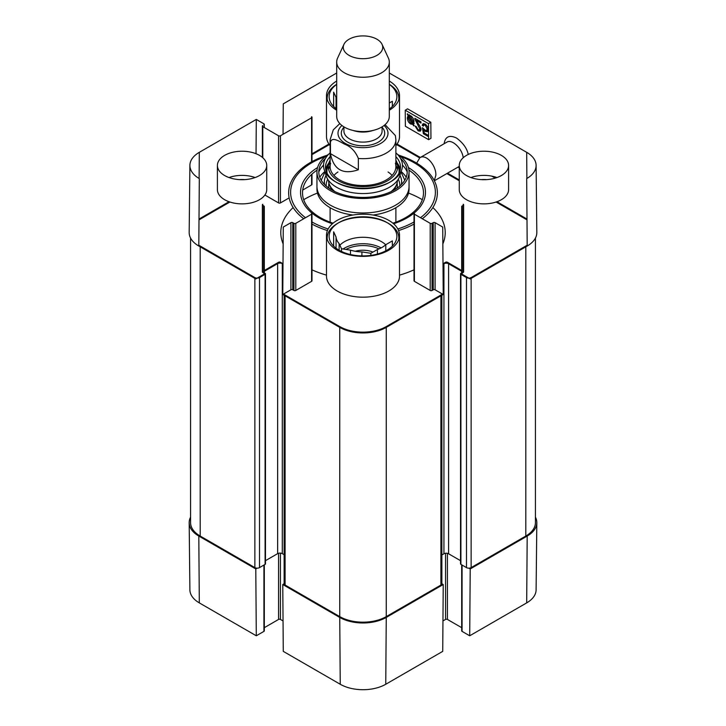 <?xml version="1.0" encoding="UTF-8"?>
<svg xmlns="http://www.w3.org/2000/svg" width="726" height="726" viewBox="0 0 726 726"><rect width="100%" height="100%" fill="white"/><g stroke="black" fill="none" stroke-linecap="round" stroke-linejoin="round"><path stroke-width="1.09" d="M284.129 583.731L282.768 584.521L283.276 651.367L340.249 684.264A32.171 18.577 0 0 0 385.751 684.264L442.724 651.367L443.232 584.521L386.259 617.418A32.888 18.985 180 0 1 339.741 617.418L282.768 584.521M443.232 584.521L441.871 583.731M468.851 568.159L470.212 568.948L469.704 635.785L526.686 602.889A32.171 18.577 0 0 0 536.106 589.875L536.823 522.738A32.888 18.985 180 0 1 527.194 536.051L470.212 568.948M535.425 517.148A32.888 18.985 180 0 1 536.823 522.738M264.309 564.828L264.309 630.849A1.316 0.762 180 0 1 263.928 631.384L256.296 635.785L255.788 568.948L198.806 536.051A32.888 18.985 180 0 1 189.177 522.738A32.888 18.985 180 0 1 190.575 517.148M255.788 568.948L257.149 568.159M283.04 620.939L280.436 619.432A1.316 0.762 0 0 0 278.575 619.432L264.309 627.672M189.177 522.738L189.894 589.875A32.171 18.577 0 0 0 199.314 602.889L256.296 635.785M469.704 635.785L462.072 631.384A1.316 0.762 180 0 1 461.691 630.849L461.691 564.828M461.691 627.672L447.425 619.432A1.316 0.762 0 0 0 445.564 619.432L442.96 620.939M398.892 155.255A74.361 42.934 180 0 1 415.581 162.497A74.361 42.934 180 0 1 422.296 218.762M414.011 224.089A74.361 42.934 180 0 1 398.574 230.55M327.426 230.55A74.361 42.934 180 0 1 311.989 224.089M303.704 218.762A74.361 42.934 180 0 1 327.108 155.255M317.053 170.138A60.485 34.921 0 0 0 333.08 223.2M392.92 223.2A60.485 34.921 0 0 0 408.947 170.138M434.275 180.62L435.845 175.329C436.435 165.982 426.216 153.368 419.791 157.787L416.67 163.141M346.756 249.018L346.756 249.572M389.308 84.27A35.846 20.7 180 0 1 398.846 98.328A35.846 20.7 180 0 1 398.737 99.934M327.263 99.934A35.846 20.7 180 0 1 327.154 98.328A35.846 20.7 180 0 1 336.692 84.27M395.888 145.608A36.509 21.081 0 0 0 399.509 136.461L399.509 95.641A36.509 21.081 180 0 1 389.308 110.252M336.692 110.252A36.509 21.081 180 0 1 326.491 95.641L326.491 136.461A36.509 21.081 0 0 0 330.112 145.608M388.346 223.336L386.958 222.528A33.877 19.557 180 0 1 386.958 250.189A33.877 19.557 180 0 1 339.042 250.189A33.877 19.557 180 0 1 339.042 222.528A33.877 19.557 180 0 1 386.958 222.528L388.346 223.336A35.846 20.7 180 0 1 398.846 237.965A35.846 20.7 180 0 1 398.737 239.58M327.263 239.58A35.846 20.7 180 0 1 327.154 237.965A35.846 20.7 180 0 1 337.654 223.336L339.042 222.528M338.37 222.927A35.846 20.7 180 0 1 387.63 222.927M326.491 235.278L326.491 276.098A36.509 21.081 0 0 0 337.182 291.008A36.509 21.081 0 0 0 376.966 295.573A36.509 21.081 0 0 0 399.509 276.098L399.509 235.278A36.509 21.081 180 0 1 376.966 254.753A36.509 21.081 180 0 1 337.182 250.189A36.509 21.081 180 0 1 326.491 235.278A36.509 21.081 180 0 1 363 214.206A36.509 21.081 180 0 1 399.509 235.278M389.308 103.01L392.349 101.259L392.349 106.486M336.056 108.564L336.056 97.348L333.651 92.175L333.651 106.486M389.308 84.397A33.877 19.557 180 0 1 389.308 109.036M336.692 109.036A33.877 19.557 180 0 1 336.692 84.397M336.692 100.134A26.971 15.573 180 0 1 336.056 97.348M372.937 252.103A16.889 9.747 0 0 0 355.368 251.287M385.787 250.824L385.787 244.68L392.349 240.896L392.349 246.123M377.42 254.055L377.42 249.517L370.859 253.301L370.859 255.38M350.467 254.527L350.467 250.143L341.519 248.755L341.519 251.477M336.056 248.21L336.056 236.985L333.651 231.812L333.651 246.123M341.519 248.755L339.115 243.591L339.115 250.225M370.859 253.301L361.911 251.913L361.911 255.906M385.787 244.68A26.971 15.573 180 0 1 377.42 249.517M361.911 251.913A26.971 15.573 180 0 1 350.467 250.143M339.115 243.591A26.971 15.573 180 0 1 336.056 236.985M339.877 245.225A26.308 15.192 180 0 1 381.604 241.731A26.308 15.192 180 0 1 385.688 244.771M328.905 162.896A37.498 21.644 0 0 0 325.738 169.494M325.529 172.616A37.498 21.644 0 0 0 363 193.552A37.498 21.644 0 0 0 400.471 172.616M400.262 169.494A37.498 21.644 0 0 0 397.095 162.896M407.204 171.935A45.52 26.281 0 0 0 402.467 165.111M323.533 165.111A45.52 26.281 0 0 0 318.796 171.935M409.01 185.42A46.047 26.581 180 0 1 395.561 205.204A46.047 26.581 180 0 1 344.596 210.776A46.047 26.581 180 0 1 316.99 185.42M319.776 177.244A46.047 26.581 180 0 1 324.921 171.463M401.079 171.463A46.047 26.581 180 0 1 406.224 177.244M400.543 158.44A44.204 25.519 180 0 1 394.254 189.949A44.204 25.519 180 0 1 335.53 191.9A44.204 25.519 180 0 1 325.457 158.44M330.112 160.237A34.694 20.029 0 0 0 328.851 163.078A34.694 20.029 0 0 0 346.937 184.368A34.694 20.029 0 0 0 387.53 180.774A34.694 20.029 0 0 0 397.149 163.078A34.694 20.029 0 0 0 395.888 160.237M330.629 163.187A32.888 18.985 0 0 0 347.772 183.369A32.888 18.985 0 0 0 386.259 179.966A32.888 18.985 0 0 0 395.371 163.187M397.285 169.666A34.467 19.901 0 0 0 396.931 168.196L395.888 164.847M330.112 164.847L329.069 168.196A34.467 19.901 0 0 0 328.715 169.666M391.06 191.628A34.467 19.901 0 0 0 396.65 184.368A34.467 19.901 0 0 0 397.467 180.429M328.533 180.429A34.467 19.901 0 0 0 329.35 184.368A34.467 19.901 0 0 0 334.94 191.628M394.454 189.84A32.888 18.985 0 0 0 395.107 188.388L396.65 184.368M392.076 175.411A32.888 18.985 0 0 0 388.056 171.98M337.944 171.98A32.888 18.985 0 0 0 333.924 175.411M329.35 184.368L330.893 188.388A32.888 18.985 0 0 0 331.546 189.84M397.031 188.197A34.331 19.82 0 0 0 397.068 183.106M328.932 183.106A34.331 19.82 0 0 0 328.969 188.197M399.817 186.028A36.835 21.263 0 0 0 398.275 179.24M327.725 179.24A36.835 21.263 0 0 0 326.183 186.028M328.751 154.139A46.047 26.581 0 0 0 316.953 171.908A46.047 26.581 0 0 0 363 198.488A46.047 26.581 0 0 0 409.047 171.908A46.047 26.581 0 0 0 397.249 154.139M316.953 171.908L316.953 189.096A46.047 26.581 0 0 0 352.89 215.032M373.11 215.032A46.047 26.581 0 0 0 409.047 189.096L409.047 171.908M425.354 124.182L423.957 125.008L425.182 125.144L427.169 128.901L426.616 130.371L425.2 130.181L422.432 127.703L423.376 133.72L424.447 133.094M423.376 133.72L427.995 136.388L427.986 135.136L424.274 132.994L423.757 129.836L425.518 131.515L427.569 131.733L428.385 129.727L427.623 126.778L425.182 124.073L422.977 123.765L422.205 125.335L423.403 126.133L423.957 125.008M428.358 129.192L426.616 130.371M423.757 129.836L424.347 129.482M426.507 130.435L428.131 131.116M423.821 123.583L424.165 124.89M422.205 125.335L423.603 124.509M414.954 119.264L419.828 128.929L419.383 129.945L418.094 129.773L416.261 126.578L415.081 126.043L418.131 130.871L420.3 131.206L421.007 129.582C421.234 128.693 420.309 126.687 418.23 123.547L416.406 120.452L420.971 123.084L420.962 121.823L414.809 118.265L414.954 119.264L415.735 118.801M416.66 119.336L417.005 120.099M420.953 128.992L419.383 129.945M419.365 129.963L420.853 130.553M416.406 120.452L417.486 119.817M412.649 122.984L409.083 116.387L410.626 116.623L413.04 121.206L412.649 122.984L413.983 122.204M409.754 116.305L410.689 115.752M409.083 116.387L410.417 115.606M412.259 123.32L410.698 123.111L408.266 118.492L408.674 116.704L412.259 123.32L413.611 122.422M408.076 115.588L407.313 117.921C407.486 120.67 408.611 122.703 410.698 124.019L412.84 124.391L413.648 125.879L414.119 125.689L413.266 124.128L413.992 121.786C413.793 119.019 412.677 117.004 410.644 115.733L408.511 115.334L407.694 113.837L407.232 114.027L408.076 115.588L408.511 115.334M409.473 114.772L408.711 117.104M412.096 123.202L414.237 123.574M405.362 126.251L405.244 110.216L428.503 123.638L428.621 139.682L405.362 126.251M495.214 178.124L491.738 176.119M428.621 139.682L430.945 138.312L430.827 122.277L407.567 108.846L405.244 110.216M430.827 122.277L428.503 123.638M463.197 157.751C462.335 148.658 451.871 138.666 446.844 142.196M444.121 143.748C445.229 136.615 449.34 134.7 456.427 137.985C463.034 142.85 466.981 148.34 468.261 154.466M459.268 167.742L457.879 167.198M389.308 73.017L526.686 152.324A32.171 18.577 180 0 1 536.106 165.346A32.171 18.577 180 0 1 526.686 178.596L527.194 246.023A32.888 18.985 0 0 0 536.823 232.483L536.106 165.346M526.985 219.052L496.965 201.719M459.268 179.957L447.525 173.178M420.336 157.478L397.068 144.038M486.602 179.621A17.542 10.128 0 0 0 481.265 179.621M459.268 165.464L459.268 189.631A24.666 14.239 0 0 0 466.491 199.704A24.666 14.239 0 0 0 493.371 202.79A24.666 14.239 0 0 0 508.599 189.631L508.599 165.464A24.666 14.239 180 0 1 493.371 178.623A24.666 14.239 180 0 1 466.491 175.529A24.666 14.239 180 0 1 459.268 165.464A24.666 14.239 180 0 1 483.933 151.217A24.666 14.239 180 0 1 508.599 165.464M496.983 177.543A24.666 14.239 0 0 0 470.884 177.543M244.735 179.621A17.542 10.128 0 0 0 239.399 179.621M217.401 165.464L217.401 189.631A24.666 14.239 0 0 0 224.624 199.704A24.666 14.239 0 0 0 251.505 202.79A24.666 14.239 0 0 0 266.732 189.631L266.732 165.464A24.666 14.239 180 0 1 251.505 178.623A24.666 14.239 180 0 1 224.624 175.529A24.666 14.239 180 0 1 217.401 165.464A24.666 14.239 180 0 1 242.067 151.217A24.666 14.239 180 0 1 266.732 165.464M255.116 177.543A24.666 14.239 0 0 0 229.017 177.543M263.928 274.219L263.928 207.082A1.316 0.762 0 0 0 264.309 206.547L264.309 273.684A1.316 0.762 180 0 1 263.928 274.219L255.788 278.92L198.806 246.023L199.314 178.596A32.171 18.577 180 0 1 189.894 165.346A32.171 18.577 180 0 1 199.314 152.324L256.296 119.427L256.033 153.721M189.894 165.346L189.177 232.483A32.888 18.985 0 0 0 198.806 246.023M229.035 201.719L199.015 219.052M264.899 195.022L278.575 202.926A1.316 0.762 0 0 0 280.436 202.926L289.157 197.889M302.706 190.067L311.599 184.93A1.316 0.762 0 0 0 311.989 184.395L311.989 174.086M328.932 144.038L311.989 153.83M462.072 273.148L463.233 272.477L463.233 204.269A1.316 0.762 180 0 1 463.624 204.805A1.316 0.762 180 0 1 463.233 205.34L462.072 206.012A1.316 0.762 0 0 0 461.691 206.547L461.691 273.684A1.316 0.762 180 0 0 462.072 274.219L470.212 278.92L527.194 246.023M463.233 272.477A1.316 0.762 0 0 0 463.624 271.941L463.624 204.805M461.691 270.508L447.425 262.267A1.316 0.762 0 0 0 445.564 262.267L443.005 263.747M414.011 213.662L414.011 280.799A1.316 0.762 0 0 0 414.401 281.334L430.209 290.464A1.316 0.762 0 0 0 432.07 290.464L433.231 289.792A1.316 0.762 180 0 1 435.092 289.792L443.232 294.493L442.724 227.066L435.092 222.664A1.316 0.762 0 0 0 433.231 222.664L432.07 223.336A1.316 0.762 180 0 1 430.209 223.336L414.401 214.197A1.316 0.762 180 0 1 414.011 213.662A1.316 0.762 180 0 1 414.401 213.126L414.401 281.334M282.768 294.493L290.908 289.792A1.316 0.762 180 0 1 292.769 289.792L293.93 290.464A1.316 0.762 0 0 0 295.791 290.464L311.599 281.334L311.599 213.126A1.316 0.762 180 0 1 311.989 213.662A1.316 0.762 180 0 1 311.599 214.197L295.791 223.336A1.316 0.762 180 0 1 293.93 223.336L292.769 222.664A1.316 0.762 0 0 0 290.908 222.664L283.276 227.066L282.768 294.493L339.741 327.39A32.888 18.985 0 0 0 386.259 327.39L443.232 294.493M311.599 281.334A1.316 0.762 0 0 0 311.989 280.799L311.989 213.662M282.995 263.747L280.436 262.267A1.316 0.762 0 0 0 278.575 262.267L264.309 270.508M262.376 204.805L262.376 271.941A1.316 0.762 0 0 0 262.767 272.477L263.928 273.148L263.928 206.012L262.767 205.34A1.316 0.762 180 0 1 262.376 204.805A1.316 0.762 180 0 1 262.767 204.269L262.767 272.477M326.491 95.641A36.509 21.081 180 0 1 336.692 81.031M389.308 81.031A36.509 21.081 180 0 1 399.509 95.641M395.888 156.68A37.498 21.644 180 0 1 400.498 167.071A37.498 21.644 180 0 1 390.189 181.972M390.906 181.573L389.517 182.38A37.498 21.644 180 0 1 336.483 182.38L335.094 181.573A39.467 22.787 0 0 0 390.906 181.573A39.467 22.787 0 0 0 395.888 152.868M335.811 181.972A37.498 21.644 180 0 1 325.502 167.071A37.498 21.644 180 0 1 330.112 156.68M330.112 152.868A39.467 22.787 0 0 0 335.094 181.573M264.309 206.547A1.316 0.762 0 0 0 263.928 206.012M461.691 206.547A1.316 0.762 0 0 0 462.072 207.082L462.072 206.012M283.04 134.283L283.276 103.854L336.692 73.017M311.599 161.825L311.599 116.723A1.316 0.762 180 0 1 311.989 117.258A1.316 0.762 180 0 1 311.599 117.794L280.436 135.789A1.316 0.762 180 0 1 278.575 135.789L262.767 126.66A1.316 0.762 180 0 1 262.376 126.124A1.316 0.762 180 0 1 262.767 125.58L262.767 157.714M263.928 123.837L263.928 124.908A1.316 0.762 0 0 0 264.309 124.373A1.316 0.762 0 0 0 263.928 123.837L256.296 119.427M396.659 144.619L419.637 157.887M446.835 173.578L459.268 180.756M496.094 202.019L525.796 219.17A32.888 18.985 180 0 1 526.994 219.896M408.529 193.071A82.219 47.471 180 0 1 421.144 199.033A82.219 47.471 180 0 1 422.305 199.714M432.859 207.563A82.219 47.471 180 0 1 445.219 232.601A82.219 47.471 180 0 1 442.851 243.909M414.011 269.827A82.219 47.471 180 0 1 399.509 275.136M326.491 275.136A82.219 47.471 180 0 1 311.989 269.827M283.149 243.909A82.219 47.471 180 0 1 280.78 232.601A82.219 47.471 180 0 1 293.141 207.563M303.695 199.714A82.219 47.471 180 0 1 317.471 193.071M527.185 245.17A32.888 18.985 180 0 1 525.796 246.023L471.138 277.577A3.285 1.897 180 0 1 466.491 277.577L460.91 274.355A1.316 0.762 180 0 1 460.52 273.82L460.52 563.848A1.316 0.762 0 0 0 460.91 564.383L466.491 567.605A3.285 1.897 0 0 0 471.138 567.605L525.796 536.051A32.888 18.985 0 0 0 535.425 522.62L535.425 238.074M441.871 554.963L443.931 553.775A3.285 1.897 180 0 1 448.586 553.775L460.52 560.672M284.129 295.282L284.129 583.713A3.285 1.897 0 0 0 285.091 585.056L339.741 616.61A32.888 18.985 0 0 0 386.259 616.61L440.909 585.056A3.285 1.897 0 0 0 441.871 583.713L441.871 295.282M265.48 560.672L277.65 553.639A3.285 1.897 180 0 1 282.296 553.639L284.129 554.691M190.575 238.074L190.575 522.62A32.888 18.985 0 0 0 200.204 536.051L254.862 567.605A3.285 1.897 0 0 0 259.509 567.605L265.09 564.383A1.316 0.762 0 0 0 265.48 563.848L265.48 273.82A1.316 0.762 180 0 1 265.09 274.355L259.509 277.577A3.285 1.897 180 0 1 254.862 277.577L200.204 246.023A32.888 18.985 180 0 1 198.815 245.17M460.52 273.82A1.316 0.762 180 0 1 460.91 273.285L461.691 272.831M461.691 271.315L448.586 263.747A3.285 1.897 0 0 0 443.931 263.747L443.005 264.282M441.871 293.712A3.285 1.897 180 0 1 440.909 295.028L386.259 326.582A32.888 18.985 180 0 1 339.741 326.582L285.091 295.028A3.285 1.897 180 0 1 284.129 293.712M282.995 264.01L282.296 263.611A3.285 1.897 0 0 0 277.65 263.611L264.309 271.315M264.309 272.831L265.09 273.285A1.316 0.762 180 0 1 265.48 273.82M199.006 219.896A32.888 18.985 180 0 1 200.204 219.17L229.906 202.019M311.989 154.629L329.341 144.619M358.345 169.757C342.899 175.03 333.597 169.657 330.439 153.649L330.439 142.369C331.737 136.179 339.587 141.516 344.396 144.066C350.803 146.534 355.45 151.335 358.345 158.477L358.345 169.757L330.439 153.649M358.345 158.477A32.888 18.985 180 0 0 395.888 139.682L395.361 135.553L385.079 124.663M376.957 39.249A19.738 11.389 180 0 1 382.067 44.368A19.738 11.389 180 0 1 363 58.697A19.738 11.389 180 0 1 343.933 44.368A19.738 11.389 180 0 1 357.882 36.3A19.738 11.389 180 0 1 376.957 39.249M382.067 44.368L388.428 58.153A26.308 15.192 180 0 1 389.308 62.055A26.308 15.192 180 0 1 363 77.246A26.308 15.192 180 0 1 336.692 62.055A26.308 15.192 180 0 1 337.572 58.153L343.933 44.368M389.308 62.055L389.308 116.396A26.308 15.192 180 0 1 363 131.588A26.308 15.192 180 0 1 336.692 116.396L336.692 62.055M280.436 553.103L280.436 619.432M278.575 553.266L278.575 619.432M263.928 565.055L263.928 631.384M445.564 553.257L445.564 619.432M447.425 553.339L447.425 619.432M462.072 565.055L462.072 631.384M198.806 536.051L199.314 602.889M386.259 617.418L385.751 684.264M339.741 617.418L340.249 684.264M527.194 536.051L526.686 602.889M420.481 217.718A72.382 41.79 0 0 0 414.183 162.769A72.382 41.79 0 0 0 400.688 156.635M325.312 156.635A72.382 41.79 0 0 0 305.519 217.718M311.989 221.965A72.382 41.79 0 0 0 328.179 228.953M397.821 228.953A72.382 41.79 0 0 0 414.011 221.965M408.429 167.561A62.463 36.064 180 0 1 393.574 223.762M332.426 223.762A62.463 36.064 180 0 1 317.571 167.561M345.939 249.445A24.993 14.429 180 0 1 378.99 248.891M343.062 249A26.308 15.192 180 0 1 381.114 247.893M400.108 170.156A37.235 21.499 0 0 0 397.285 163.522M328.715 163.522A37.235 21.499 0 0 0 325.892 170.156M398.892 173.332A36.082 20.836 0 0 0 398.52 167.497L397.149 163.078M395.888 162.678L397.621 165.319A36.082 20.836 0 0 0 395.888 162.597M330.112 162.597A36.082 20.836 0 0 0 328.379 165.292L330.112 162.678M328.851 163.078L327.48 167.497A36.082 20.836 0 0 0 327.108 173.332M401.351 184.595A38.641 22.306 0 0 0 399.99 175.447M326.01 175.447A38.641 22.306 0 0 0 324.649 184.595M404.754 180.166L404.763 180.266A41.908 24.194 0 0 0 404.754 180.166L400.933 171.753M321.246 180.166A41.908 24.194 0 0 0 321.237 180.266L325.066 171.753M425.182 125.144L426.008 124.663M427.169 128.901L428.195 128.293M425.518 131.515L426.915 130.698M417.223 123.601L417.976 123.157M419.828 128.929L420.817 128.348M418.131 130.871L419.519 130.054M413.04 121.206L413.902 120.707M410.626 116.623L411.333 116.205M407.313 117.921L408.402 117.285M410.698 124.019L411.706 123.429M526.885 178.478L526.686 152.324M295.791 290.464L295.791 223.336M293.93 290.464L293.93 223.336M292.769 289.792L292.769 222.664M290.908 289.792L290.908 222.664M462.072 274.219L462.072 207.082M435.092 289.792L435.092 222.664M433.231 289.792L433.231 222.664M432.07 290.464L432.07 223.336M430.209 290.464L430.209 223.336M311.599 184.93L311.599 174.44M280.436 202.926L280.436 135.789M278.575 202.926L278.575 135.789M199.115 178.478L199.314 152.324M525.796 246.831L525.796 536.051M471.138 278.385L471.138 567.605M466.491 277.577L466.491 567.605M460.91 274.355L460.91 564.383M448.586 263.747L448.586 553.775M443.931 263.747L443.931 553.775M440.909 295.836L440.909 585.056M386.259 327.39L386.259 616.61M339.741 327.39L339.741 616.61M285.091 295.836L285.091 585.056M282.296 263.611L282.296 553.639M277.65 263.611L277.65 553.639M265.09 274.355L265.09 564.383M259.509 277.577L259.509 567.605M254.862 278.385L254.862 567.605M200.204 246.831L200.204 536.051M330.439 142.369A32.888 18.985 180 0 1 330.112 139.682L330.112 166.535M384.081 125.489A24.993 14.429 180 0 1 379.344 144.156A24.993 14.429 180 0 1 346.656 144.156A24.993 14.429 180 0 1 341.919 125.489M372.819 130.489A19.076 11.017 180 0 1 353.181 130.489M382.076 126.859L382.076 131.088A19.076 11.017 180 0 1 363 142.105A19.076 11.017 180 0 1 343.924 131.088L343.924 126.859M382.076 127.259A21.707 12.533 180 0 1 363 145.772A21.707 12.533 180 0 1 343.924 127.259M327.154 98.328L327.154 99.625M398.846 98.328L398.846 99.625M327.154 237.965L327.154 239.262M398.846 237.965L398.846 239.262M397.576 168.269L396.732 167.561M329.268 167.561L328.424 168.269M446.835 142.178L419.791 157.787M459.268 166.399L434.357 180.783M311.989 161.617L311.989 117.258M262.376 157.379L262.376 126.124M264.309 127.549L264.309 124.373M330.112 207.7L330.112 222.165M395.888 139.682L395.888 166.535M395.888 207.7L395.888 222.165M339.832 123.592L333.307 129.818L330.112 139.682"/></g></svg>
